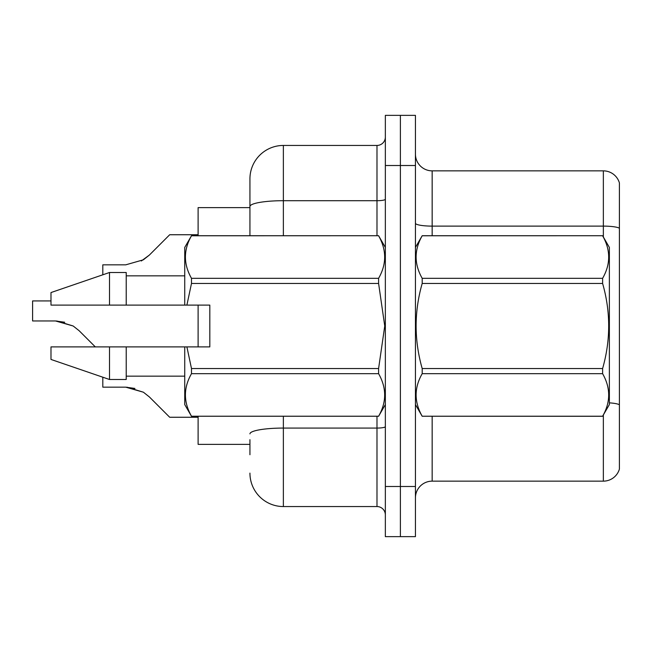 <?xml version="1.0" encoding="UTF-8"?>
<svg xmlns="http://www.w3.org/2000/svg" width="652" height="652" viewBox="0 0 652 652"><rect width="100%" height="100%" fill="white"/><g stroke="black" fill="none" stroke-linecap="round" stroke-linejoin="round"><path stroke-width="0.98" d="M249.936 206.513L249.936 178.884A33.439 33.439 0 0 1 283.367 145.445L283.367 200.702A33.439 5.803 180 0 0 249.936 206.513L249.936 235.722L249.936 197.271L249.936 207.638L198.11 207.638L198.11 235.722M198.11 346.897L198.11 305.103M249.936 444.362L198.11 444.362L198.11 416.278M415.438 497.859A16.716 16.716 0 0 1 432.162 481.143L603.353 481.143L603.353 414.998M415.438 536.645L415.438 115.355L400.393 115.355L400.393 536.645L415.438 536.645L385.348 536.645L385.348 486.49L400.393 486.49L400.393 536.645M619.4 182.894A16.716 16.716 0 0 0 603.353 170.857A16.716 16.716 0 0 1 619.4 182.894L619.4 469.106A16.716 16.716 0 0 1 603.353 481.143M619.4 228.208L619.4 228.208A16.716 2.901 180 0 0 603.353 226.114L603.353 170.857L432.162 170.857A16.716 16.716 0 0 1 415.438 154.141A16.716 16.716 0 0 0 432.162 170.857L432.162 235.722M619.4 228.436L619.4 404.745A16.716 2.901 180 0 0 609.367 402.854M249.936 454.729L249.936 439.684M415.438 165.51L400.393 165.51L400.393 115.355L385.348 115.355L385.348 486.49M385.348 165.51L400.393 165.51L400.393 486.49L415.438 486.49M283.367 416.278L283.367 506.555L376.986 506.555L376.986 416.278M283.367 145.445L376.986 145.445A8.362 8.362 0 0 0 385.348 137.091M249.936 178.884L249.936 197.271M385.348 514.909A8.362 8.362 0 0 0 376.986 506.555M283.367 506.555A33.439 33.439 0 0 1 249.936 473.116M102.812 377.206L102.812 387.166L125.746 387.166L102.812 387.166L125.746 387.166L102.812 387.166L125.746 387.166L102.812 387.166L125.746 387.166L102.812 387.166L125.746 387.166L143.399 392.202L127.001 387.19L143.399 392.202L127.001 387.19L143.399 392.202L127.001 387.19L143.399 392.202L127.001 387.19L143.399 392.202L149.389 396.954L169.691 417.256L198.11 417.256M143.399 392.202L149.389 396.954L143.399 392.202M50.986 300.922L32.6 300.922L32.6 320.963L55.526 320.963L32.6 320.963L55.526 320.963L32.6 320.963L55.526 320.963L32.6 320.963L55.526 320.963L32.6 320.963L55.526 320.963L73.179 326L56.789 320.988L73.179 326L56.789 320.988L73.179 326L56.789 320.988L73.179 326L56.789 320.988L73.179 326L79.169 330.751L95.314 346.897M73.179 326L79.169 330.751M198.11 234.744L169.691 234.744L149.389 255.046L143.399 259.798L125.746 264.834L102.812 264.834L102.812 274.794M149.389 255.046L141.345 260.971M415.438 247.426L422.194 235.722L602.611 235.722L609.367 247.426L609.367 404.574L602.611 416.229C610.704 402.105 610.704 387.916 602.611 373.677L422.194 373.677C414.101 387.801 414.101 401.982 422.194 416.229L602.611 416.278M602.611 235.722L422.194 235.771C414.101 249.895 414.101 264.084 422.194 278.322L422.194 283.449C414.101 311.746 414.101 340.116 422.194 368.551L422.194 373.677M422.194 278.322L602.611 278.322C610.704 264.199 610.704 250.018 602.611 235.771M602.611 278.322L602.611 283.449L422.194 283.449M422.194 368.551L602.611 368.551C610.712 340.116 610.712 311.746 602.611 283.449M602.611 368.551L602.611 373.677M415.438 404.574L422.194 416.278M422.194 416.229L602.611 416.229M186.896 305.103L209.814 305.103L209.814 346.897L186.896 346.897L191.492 368.551L378.592 368.551L384.745 326L378.592 283.449L191.492 283.449L186.896 305.103L184.736 305.103L184.736 247.426L191.492 235.771C183.399 249.895 183.399 264.084 191.492 278.322L191.492 283.449M378.592 368.551L378.592 373.677L191.492 373.677C183.399 387.801 183.399 401.982 191.492 416.229L378.592 416.229C386.685 402.105 386.685 387.916 378.592 373.677M186.896 346.897L184.736 346.897L184.736 404.574L191.492 416.278M191.492 368.551L191.492 373.677M109.503 346.897L50.986 346.897L50.986 359.439L109.503 379.497L126.219 379.497L126.219 346.897L109.503 346.897L109.503 379.497M50.986 346.897L73.105 346.897M184.736 346.897L126.219 346.897M191.492 416.229L378.592 416.229M191.492 235.722L378.592 235.722L191.492 235.771M191.492 278.322L378.592 278.322L378.592 283.449M378.592 278.322C386.685 264.199 386.685 250.018 378.592 235.771M109.503 305.103L109.503 272.503L50.986 292.561L50.986 305.103L184.736 305.103M109.503 272.503L126.219 272.503L126.219 305.103M134.923 388.445L125.746 387.166M64.703 322.243L55.526 320.963M432.162 416.278L432.162 481.143M603.353 237.002L603.353 226.114L432.162 226.114A16.716 2.901 -0 0 1 415.438 223.212M385.348 426.62A8.362 1.451 0 0 1 376.986 428.071L283.367 428.071A33.439 5.803 180 0 0 249.936 433.873M283.367 235.722L283.367 200.702L376.986 200.702L376.986 145.445M376.986 235.722L376.986 200.702A8.362 1.451 0 0 0 385.348 199.251M385.348 404.574L378.592 416.278M126.219 376.155L184.736 376.155M385.348 247.426L378.592 235.722M126.219 275.845L184.736 275.845"/></g></svg>
